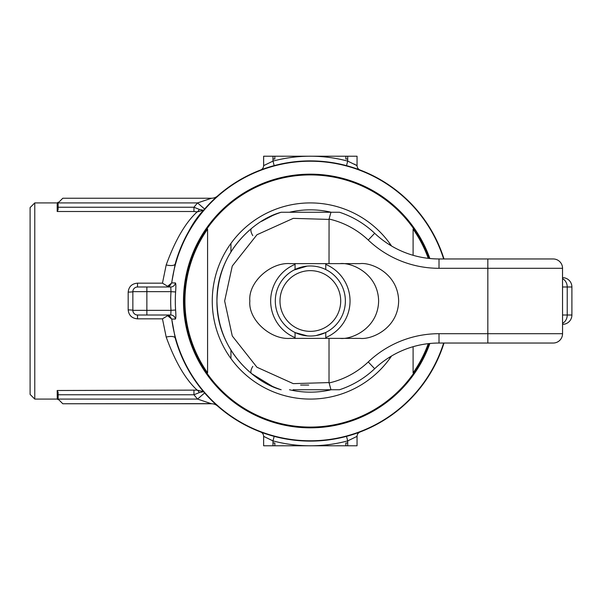 <?xml version="1.0" encoding="UTF-8"?>
<svg xmlns="http://www.w3.org/2000/svg" width="602" height="602" viewBox="0 0 602 602"><rect width="100%" height="100%" fill="white"/><g stroke="black" fill="none" stroke-linecap="round" stroke-linejoin="round"><path stroke-width="0.9" d="M34.773 399.081L30.1 394.415L30.1 207.585L34.773 202.919L34.773 399.081L57.265 399.081L57.19 390.502L58.123 392.444L58.123 394.762L58.123 392.444L57.19 390.502L197.147 390.119C185.401 379.283 175.084 361.599 166.197 337.067L162.457 318.834L168.327 315.282L166.762 315.012L171.743 319.083L175.205 338.038L181.164 355.285M168.327 286.718L162.457 283.166L166.197 264.933C175.122 240.318 185.446 222.635 197.147 211.881L203.529 210.309C192.896 221.152 183.452 239.039 175.205 263.962A140.123 140.123 0 0 1 444.005 258.965M444.005 343.035A140.123 140.123 0 0 1 175.205 338.038A9.339 3.326 -15.3 0 0 166.197 337.067M166.777 315.012L169.802 316.14L171.645 319.083L175.37 319.068C175.934 318.601 176.017 315.583 175.611 310.03L170.991 310.339L170.772 315.012L137.527 315.012A4.673 4.673 0 0 1 132.854 310.339A4.673 0.421 0 0 0 128.181 309.917C128.828 315.418 131.943 318.39 137.527 318.834L162.457 318.834M137.527 286.988L146.865 286.988L146.865 291.661L132.854 291.661A4.673 4.673 0 0 1 137.527 286.988L137.527 283.166C131.928 283.617 128.813 286.59 128.181 292.083A4.673 0.421 0 0 0 132.854 291.661L132.854 310.339L170.991 310.339A139.664 139.664 0 0 1 170.991 291.661L146.865 291.661L146.865 315.012M199.262 209.383A4.673 2.604 108 0 1 197.147 211.881L193.949 211.498L193.949 207.238L199.262 209.383L203.529 210.309M58.123 209.556L58.123 207.238L58.123 209.556L57.19 211.498L57.19 203.837A0.933 0.926 180 0 0 58.123 202.919L62.796 198.246L211.483 198.246L78.245 198.246M34.773 202.919L57.265 202.919L58.176 202.189M357.046 436.367A4.673 4.673 0 0 1 360.064 432.003A4.673 4.673 0 0 0 357.046 436.367L357.046 445.789L347.708 445.789L347.708 440.89L357.046 436.367L347.708 440.89L346.504 436.375L359.01 432.394M358.039 432.755L357.031 433.116M357.009 168.876L358.905 169.561M359.063 169.621L360.004 169.975M264.511 165.136L263.631 165.633L263.631 156.211L357.046 156.211L357.046 165.633A4.673 4.673 0 0 0 360.064 169.997L360.064 169.997A4.673 4.673 0 0 1 360.049 169.99L360.049 169.99A4.673 4.673 0 0 1 360.034 169.99L360.056 169.997A4.673 4.673 0 0 1 357.046 165.633L354.172 164.068M264.609 168.552L260.621 169.997A4.673 4.673 0 0 0 263.631 165.633L272.977 161.11A144.789 144.789 0 0 1 347.708 161.11L357.046 165.633M204.612 209.044L197.569 202.919L58.123 202.919L58.123 207.238L193.949 207.238A149.462 149.462 0 0 1 197.569 202.919L211.483 198.246A9.339 9.339 0 0 0 217.661 195.906L217.631 195.936A9.339 9.339 0 0 0 217.638 195.928L214.711 198.585M347.708 442.989L345.841 442.989L345.841 445.789L347.708 445.789L263.631 445.789L263.631 436.367L264.579 436.901M272.977 442.989L274.843 442.989L274.843 445.789L272.977 445.789L272.977 440.89L263.631 436.367A4.673 4.673 0 0 0 260.621 432.003L261.667 432.394M211.069 403.633L62.796 403.754L211.483 403.754L197.569 399.081A149.462 149.462 0 0 1 193.949 394.762L193.949 390.502M78.93 198.246L62.796 198.246M216.238 404.815L217.269 405.748A9.339 8.812 131.6 0 0 217.209 405.688M274.106 436.352L263.729 433.139M261.622 432.379L260.636 432.01A4.673 4.673 0 0 1 263.631 436.367M262.645 432.755L264.609 433.448M443.644 258.965A139.769 139.769 0 0 0 171.743 282.917L175.37 282.932A4.673 4.635 -90 0 1 170.772 286.988L170.991 291.661L175.611 291.97C176.017 286.409 175.934 283.392 175.37 282.932M62.796 403.754L58.123 399.081L58.123 394.762L193.949 394.762L199.262 392.617A4.673 2.604 -108 0 0 197.147 390.119L203.529 391.691L199.262 392.617M211.483 198.246L211.069 198.367M146.865 286.988L170.772 286.988M204.612 392.956L197.569 399.081L58.123 399.081A0.933 0.926 -0 0 0 57.19 398.163M347.708 159.011L345.841 159.011L345.841 156.211L347.708 156.211L347.708 161.11L346.504 165.625M274.181 165.625L272.977 161.11L272.977 156.211L274.843 156.211L274.843 159.011L272.977 159.011M171.743 282.917L166.762 286.988L169.802 285.86L171.645 282.91L175.205 263.962A140.123 140.123 0 0 1 310.339 160.877M175.37 319.068A4.673 4.635 90 0 0 170.772 315.012M274.181 436.375L272.977 440.89A144.789 144.789 0 0 0 347.708 440.89M166.197 264.933A9.339 3.326 -164.7 0 0 175.205 263.962M217.661 406.094A9.339 9.339 0 0 0 211.483 403.754M429.045 343.569A126.111 126.111 0 0 1 184.235 301A126.111 126.111 0 0 1 429.045 258.431M428.263 258.341A125.404 125.404 0 0 0 413.1 229.121L413.1 255.293M413.1 346.707L413.1 372.879A125.404 125.404 0 0 0 428.263 343.659M207.585 372.879L207.585 229.121A125.404 125.404 0 0 0 207.585 372.879L207.585 229.121M295.063 337.639A39.702 39.702 0 0 1 295.063 264.361M391.563 355.985A98.081 98.081 0 0 1 230.942 358.581L230.942 351.794M389.742 244.909L389.742 243.419A98.081 98.081 0 0 1 391.563 246.015M325.757 264.413A39.702 39.702 0 0 1 325.757 337.587M230.942 350.206L230.942 358.581A98.081 98.081 0 0 1 310.339 202.919A98.081 98.081 0 0 1 389.742 243.419A98.081 98.081 0 0 0 230.942 243.419L230.942 251.794L230.942 243.419M389.742 357.091L389.742 358.581L389.742 357.091M279.983 301A30.356 30.356 0 0 0 310.339 331.356A30.356 30.356 0 0 0 340.702 301A30.356 30.356 0 0 0 310.339 270.644A30.356 30.356 0 0 0 279.983 301M345.375 301A35.029 35.029 0 0 1 310.339 336.029A35.029 35.029 0 0 1 275.31 301A35.029 35.029 0 0 1 310.339 265.971A35.029 35.029 0 0 1 345.375 301M307.103 266.122L293.994 270.02L295.063 269.478L295.063 263.631L295.063 269.478M325.757 263.631L325.757 269.545L326.69 270.02M295.394 332.68L307.381 335.908M316.103 335.555L325.291 332.68M252.795 235.638A9.339 3.823 -129 0 1 251.591 228.376C229.151 247.384 217.6 271.6 216.931 301C217.6 330.4 229.151 354.616 251.591 373.624L272.352 386.341A93.415 93.415 0 0 0 281.172 389.742C253.668 382.541 216.427 348.528 216.931 301C216.427 253.472 253.668 219.459 281.172 212.258L339.513 212.258A93.415 93.415 0 0 1 374.677 233.275A93.415 93.415 0 0 0 439.016 258.965L553.208 258.965A9.339 9.339 0 0 1 562.524 267.649A9.339 9.06 176 0 1 562.546 268.304L439.016 268.304A102.754 102.754 0 0 1 368.243 240.047A84.069 84.069 0 0 0 329.068 219.038L329.023 263.631L359.973 263.631C371.283 262.133 398.125 273.346 398.652 301C398.125 328.654 371.283 339.867 359.973 338.369L329.023 338.369L329.023 382.586L330.965 389.742L293.061 389.742M562.456 267.002A9.339 9.06 176 0 1 562.524 267.649L562.561 333.41A9.339 9.06 0 0 1 562.546 333.899M329.068 382.962A84.069 84.069 0 0 0 368.243 361.952A102.754 102.754 0 0 1 439.016 333.696L562.546 333.696A9.339 9.06 4 0 1 562.456 334.998M553.208 343.035A9.339 9.339 -90 0 0 562.546 333.696L562.524 334.351A9.339 9.339 0 0 1 553.208 343.035L439.016 343.035A93.415 93.415 0 0 0 374.677 368.725A93.415 93.415 0 0 1 439.016 343.035A93.415 93.415 0 0 0 374.677 368.725A93.415 93.415 0 0 1 339.513 389.742L330.965 389.742L339.513 389.742A93.415 93.415 0 0 0 374.677 368.725A93.415 93.415 0 0 1 439.016 343.035L439.016 333.696M562.561 277.65A9.339 9.339 0 0 1 571.9 286.988L567.227 286.988L567.227 315.012L571.9 315.012A9.339 9.339 0 0 1 562.561 324.35M329.023 338.369L290.45 338.369C270.366 340.04 248.032 319.489 249.853 301C248.032 282.511 270.366 261.96 290.45 263.631L329.023 263.631M571.9 315.012L571.9 286.988M293.061 212.258L281.172 212.258A93.415 93.415 0 0 0 272.352 215.659L261.464 221.393M339.949 338.369C351.259 339.867 378.101 328.654 378.628 301C378.101 273.346 351.259 262.133 339.949 263.631M562.546 268.101A9.339 9.06 180 0 1 562.561 268.59L562.546 268.304A9.339 9.339 -90 0 0 553.208 258.965M368.243 240.047L374.677 233.275A93.415 93.415 0 0 0 339.513 212.258L327.623 212.258M330.965 212.258L329.068 219.038M251.591 373.624A9.339 3.823 129 0 1 252.795 366.362M325.757 332.454L325.757 338.369M295.063 332.522L295.063 338.369L295.063 332.522M300.616 385.069L308.721 385.069M171.743 319.083A139.769 139.769 0 0 0 443.644 343.035M429.873 343.486A126.864 126.864 0 0 1 183.482 301A126.864 126.864 0 0 1 429.873 258.514M128.181 309.917L128.181 292.083M137.527 283.166L162.457 283.166M193.949 211.498L57.19 211.498M175.611 291.97A135.029 135.029 0 0 0 175.611 310.03M137.527 315.012L137.527 318.834M263.631 165.633A4.673 4.673 0 0 1 260.621 169.997M217.631 195.936A9.339 9.339 0 0 0 217.638 195.928L218.451 195.214M289.487 389.742A91.158 91.158 0 0 0 331.198 389.742M389.742 358.581A98.081 98.081 0 0 1 310.339 399.081M331.198 212.258A91.158 91.158 0 0 0 289.487 212.258M281.172 212.258A93.415 93.415 0 0 0 272.352 215.659M487.831 343.035L487.831 258.965M329.023 219.414L293.242 218.368L256.949 234.757L232.267 266.024L224.644 301L232.267 335.976L256.949 367.243L293.242 383.632L329.023 382.586M562.561 315.012L567.227 315.012A9.339 8.405 90 0 1 562.561 323.379M562.561 278.621A9.339 8.405 90 0 1 567.227 286.988L562.561 286.988M374.677 233.275A93.415 93.415 0 0 0 439.016 258.965L439.016 268.304M374.677 368.725L368.243 361.952M57.265 399.081L58.153 399.66M166.762 315.012L167.604 315.087M167.604 286.913L166.762 286.988M260.636 432.01C260.117 431.807 260.117 431.807 260.636 432.01C260.117 431.807 260.117 431.807 260.636 432.01L260.899 432.108"/></g></svg>
